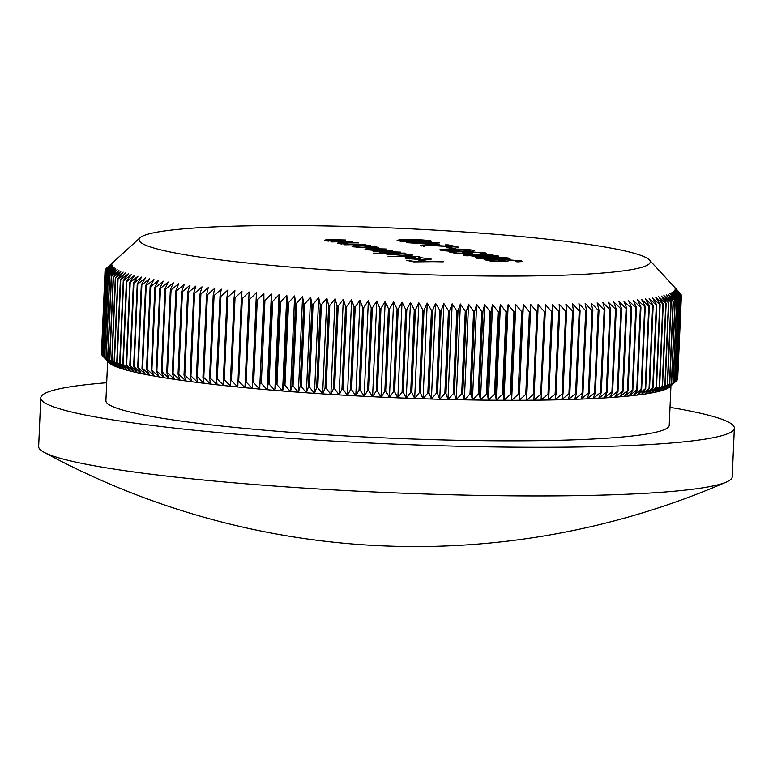 <?xml version="1.0" encoding="UTF-8"?>
<svg xmlns="http://www.w3.org/2000/svg" width="773" height="773" viewBox="0 0 773 773"><rect width="100%" height="100%" fill="white"/><g stroke="black" fill="none" stroke-linecap="round" stroke-linejoin="round"><path stroke-width="1.16" d="M623.222 250.558A255.853 22.707 2.5 0 0 347.492 226.45A255.853 22.707 2.5 0 0 140.135 237.688A255.853 22.707 2.5 0 0 166.069 251.099A255.853 22.707 2.5 0 0 463.984 275.7A255.853 22.707 2.5 0 0 649.33 259.921A255.853 22.707 2.5 0 0 623.222 250.558M105.051 270.734A288.455 25.596 2.5 0 0 105.051 270.84L101.437 353.541A288.455 25.596 2.5 0 1 101.437 353.445L105.051 270.734L111.872 264.211L105.157 270.077A288.455 25.596 2.5 0 1 105.196 269.98L112.124 263.467L105.524 269.323A288.455 25.596 2.5 0 1 105.592 269.226L112.626 262.743L106.152 268.589A288.455 25.596 2.5 0 1 106.249 268.492L140.135 237.688M105.167 271.507A288.455 25.596 2.5 0 0 105.196 271.613L101.592 354.314A288.455 25.596 2.5 0 1 101.553 354.218L105.167 271.507L111.872 264.955L105.051 270.84M105.534 272.289A288.455 25.596 2.5 0 0 105.601 272.396L101.997 355.097A288.455 25.596 2.5 0 1 101.93 355L105.534 272.289L112.133 265.719L105.196 271.613M102.558 355.793A288.455 25.596 2.5 0 0 102.654 355.889L109.225 362.943A281.932 25.016 2.5 0 1 108.693 362.431L102.558 355.793L106.172 273.082L112.636 266.492L105.601 272.396M106.172 273.082A288.455 25.596 2.5 0 0 106.268 273.188L113.399 267.265L107.051 273.884A288.455 25.596 2.5 0 0 107.186 273.99L114.404 268.057L108.201 274.695A288.455 25.596 2.5 0 0 108.365 274.801L115.67 268.849L109.602 275.507A288.455 25.596 2.5 0 0 109.805 275.613L117.177 269.651L111.254 276.338A288.455 25.596 2.5 0 0 111.486 276.444L118.926 270.463L113.158 277.159A288.455 25.596 2.5 0 0 113.428 277.275L120.926 271.275L115.312 278A288.455 25.596 2.5 0 0 115.612 278.106L123.178 272.096L117.718 278.84A288.455 25.596 2.5 0 0 118.047 278.947L125.661 272.917L120.366 279.681A288.455 25.596 2.5 0 0 120.733 279.797L128.386 273.748L123.265 280.531A288.455 25.596 2.5 0 0 123.661 280.638L131.352 274.579L126.395 281.382A288.455 25.596 2.5 0 0 126.83 281.488L134.55 275.41L129.777 282.232A288.455 25.596 2.5 0 0 130.231 282.348L137.981 276.241L133.391 283.082A288.455 25.596 2.5 0 0 133.874 283.198L141.643 277.072L137.236 283.933A288.455 25.596 2.5 0 0 137.749 284.049L134.144 366.76L141.343 373.591L137.691 367.494L141.304 284.793A288.455 25.596 2.5 0 0 141.855 284.899L138.241 367.61L145.45 374.422L141.99 368.344L145.604 285.643A288.455 25.596 2.5 0 0 146.184 285.749L142.57 368.46L149.778 375.253L146.512 369.194L150.126 286.493A288.455 25.596 2.5 0 0 150.735 286.599L147.121 369.31L154.32 376.074L151.257 370.045L154.861 287.334A288.455 25.596 2.5 0 0 155.499 287.44L151.885 370.151L159.064 376.905L156.204 370.885L159.818 288.174A288.455 25.596 2.5 0 0 160.484 288.29L156.871 370.992L164.021 377.717L161.364 371.716L164.978 289.015A288.455 25.596 2.5 0 0 165.664 289.121L162.059 371.832L169.181 378.538L166.726 372.547L170.34 289.846A288.455 25.596 2.5 0 0 171.055 289.952L167.451 372.663L174.534 379.35L172.292 373.378L175.906 290.677A288.455 25.596 2.5 0 0 176.65 290.783L173.036 373.485L180.08 380.152L178.051 374.2L181.665 291.489A288.455 25.596 2.5 0 0 182.438 291.595L178.824 374.306L185.82 380.954L184.003 375.011L187.617 292.3A288.455 25.596 2.5 0 0 188.409 292.407L184.795 375.118L191.733 381.736L190.129 375.813L193.743 293.112A288.455 25.596 2.5 0 0 194.564 293.218L190.95 375.92L197.83 382.519L196.448 376.615L200.052 293.904A288.455 25.596 2.5 0 0 200.893 294.011L197.289 376.712L204.091 383.292L202.932 377.398L206.536 294.687A288.455 25.596 2.5 0 0 207.406 294.793L203.792 377.504L210.517 384.055L209.58 378.171L213.193 295.47A288.455 25.596 2.5 0 0 214.073 295.566L210.459 378.277L217.107 384.809L216.392 378.934L220.005 296.233A288.455 25.596 2.5 0 0 220.904 296.33L217.3 379.041L223.851 385.553L223.358 379.688L226.972 296.987A288.455 25.596 2.5 0 0 227.89 297.083L224.286 379.785L230.75 386.278L230.48 380.432L234.084 297.731A288.455 25.596 2.5 0 0 235.031 297.818L231.417 380.529L237.784 386.993L241.34 298.455A288.455 25.596 2.5 0 0 242.307 298.552L238.693 381.253L244.954 387.698L248.742 299.17A288.455 25.596 2.5 0 0 249.718 299.257L246.104 381.968L252.249 388.394L256.259 299.866A288.455 25.596 2.5 0 0 257.254 299.963L253.65 382.664L259.68 389.07L263.912 300.552A288.455 25.596 2.5 0 0 264.917 300.639L261.313 383.35L267.216 389.727L268.057 383.93L271.671 301.228A288.455 25.596 2.5 0 0 272.695 301.315L269.081 384.017L274.859 390.375L275.932 384.587L279.546 301.876A288.455 25.596 2.5 0 0 280.58 301.963L276.966 384.664L282.609 391.003L283.904 385.225L287.517 302.514A288.455 25.596 2.5 0 0 288.571 302.601L284.957 385.302L290.455 391.621L291.972 385.843L295.586 303.132A288.455 25.596 2.5 0 0 296.648 303.219L293.035 385.92L298.388 392.211L300.127 386.442L303.741 303.741A288.455 25.596 2.5 0 0 304.813 303.818L301.199 386.519L306.408 392.79L308.359 387.031L311.973 304.32A288.455 25.596 2.5 0 0 313.055 304.398L309.442 387.099L314.495 393.351L316.669 387.592L320.283 304.891A288.455 25.596 2.5 0 0 321.375 304.958L317.761 387.669L322.65 393.892L325.037 388.133L328.651 305.432A288.455 25.596 2.5 0 0 329.752 305.499L326.138 388.21L330.873 394.414L333.472 388.664L337.086 305.953A288.455 25.596 2.5 0 0 338.188 306.021L334.583 388.732L339.144 394.916L341.956 389.167L345.56 306.466A288.455 25.596 2.5 0 0 346.681 306.523L343.067 389.234L347.454 395.399L350.478 389.65L354.082 306.949A288.455 25.596 2.5 0 0 355.203 307.007L351.599 389.718L355.802 395.863L359.039 390.114L362.643 307.412A288.455 25.596 2.5 0 0 363.774 307.47L360.16 390.172L364.189 396.307L367.619 390.558L371.233 307.857A288.455 25.596 2.5 0 0 372.354 307.905L368.75 390.616L372.586 396.723L376.229 390.974L379.833 308.272A288.455 25.596 2.5 0 0 380.963 308.33L377.359 391.032L381.012 397.119L384.848 391.38L388.452 308.669A288.455 25.596 2.5 0 0 389.582 308.717L385.978 391.428L389.437 397.496L393.467 391.747L397.08 309.045A288.455 25.596 2.5 0 0 398.211 309.094L394.597 391.795L397.863 397.853L402.086 392.104L405.699 309.393A288.455 25.596 2.5 0 0 406.82 309.442L403.216 392.143L406.279 398.182L410.695 392.433L414.299 309.722A288.455 25.596 2.5 0 0 415.43 309.77L411.816 392.471L414.686 398.491L419.285 392.732L422.889 310.031A288.455 25.596 2.5 0 0 424.019 310.07L420.406 392.771L423.063 398.771L427.846 393.013L431.45 310.311A288.455 25.596 2.5 0 0 432.571 310.34L428.967 393.051L431.411 399.032L436.368 393.273L439.982 310.562A288.455 25.596 2.5 0 0 441.093 310.601L437.489 393.302L439.731 399.274L444.852 393.505L448.466 310.794A288.455 25.596 2.5 0 0 449.577 310.823L445.963 393.534L447.992 399.486L453.287 393.708L456.901 311.007A288.455 25.596 2.5 0 0 458.002 311.026L454.398 393.737L456.205 399.67L461.674 393.892L465.278 311.19A288.455 25.596 2.5 0 0 466.38 311.21L462.766 393.911L464.36 399.844L469.984 394.046L473.598 311.345A288.455 25.596 2.5 0 0 474.68 311.364L471.066 394.066L472.448 399.979L478.226 394.182L481.84 311.48A288.455 25.596 2.5 0 0 482.912 311.49L479.308 394.201L480.468 400.095L486.391 394.288L490.005 311.587A288.455 25.596 2.5 0 0 491.068 311.596L487.454 394.307L488.401 400.182L494.469 394.375L498.083 311.664A288.455 25.596 2.5 0 0 499.136 311.674L495.522 394.385L496.237 400.25L502.45 394.433L506.064 311.722A288.455 25.596 2.5 0 0 507.107 311.732L503.494 394.433L503.986 400.288L510.335 394.462L513.948 311.751A288.455 25.596 2.5 0 0 514.973 311.751L511.359 394.462L511.639 400.308L518.113 394.462L521.717 311.761A288.455 25.596 2.5 0 0 522.732 311.761L519.166 400.298L525.766 394.443L529.379 311.741A288.455 25.596 2.5 0 0 530.375 311.732L526.587 400.269L533.302 394.394L536.916 311.693A288.455 25.596 2.5 0 0 537.892 311.683L533.882 400.211L540.714 394.327L544.327 311.625A288.455 25.596 2.5 0 0 545.284 311.606L541.052 400.124L547.989 394.23L551.593 311.529A288.455 25.596 2.5 0 0 552.54 311.509L548.927 394.22L548.086 400.018L555.12 394.104L558.734 311.403A288.455 25.596 2.5 0 0 559.652 311.384L556.038 394.095L554.975 399.883L562.106 393.959L565.71 311.258A288.455 25.596 2.5 0 0 566.619 311.239L563.005 393.94L561.71 399.728L568.928 393.786L572.542 311.084A288.455 25.596 2.5 0 0 573.421 311.055L569.817 393.766L568.3 399.544L575.595 393.592L579.209 310.891A288.455 25.596 2.5 0 0 580.069 310.862L576.465 393.563L574.726 399.332L582.098 393.37L585.712 310.669A288.455 25.596 2.5 0 0 586.552 310.63L582.939 393.341L580.987 399.11L588.427 393.128L592.041 310.417A288.455 25.596 2.5 0 0 592.862 310.388L589.248 393.09L587.074 398.849L594.582 392.858L598.196 310.147A288.455 25.596 2.5 0 0 598.988 310.108L595.374 392.819L592.988 398.578L600.553 392.558L604.167 309.857A288.455 25.596 2.5 0 0 604.93 309.809L601.317 392.52L598.717 398.269L606.332 392.24L609.945 309.538A288.455 25.596 2.5 0 0 610.689 309.49L607.076 392.201L604.264 397.95L611.916 391.901L615.53 309.19A288.455 25.596 2.5 0 0 616.245 309.142L612.631 391.853L609.607 397.602L617.298 391.534L620.912 308.823A288.455 25.596 2.5 0 0 621.608 308.775L617.994 391.486L614.767 397.235L622.487 391.148L626.101 308.437A288.455 25.596 2.5 0 0 626.758 308.388L623.154 391.09L619.714 396.839L627.463 390.732L631.068 308.031A288.455 25.596 2.5 0 0 631.705 307.973L628.091 390.684L624.458 396.423L632.217 390.307L635.831 307.596A288.455 25.596 2.5 0 0 636.44 307.538L632.826 390.249L628.99 395.989L636.768 389.853L640.373 307.142A288.455 25.596 2.5 0 0 640.952 307.084L637.348 389.785L633.309 395.534L641.088 389.37L644.701 306.668A288.455 25.596 2.5 0 0 645.252 306.601L641.638 389.312L637.416 395.061L645.184 388.877L648.798 306.166A288.455 25.596 2.5 0 0 649.32 306.098L645.706 388.809L641.29 394.559L649.059 388.355L652.663 305.654A288.455 25.596 2.5 0 0 653.156 305.586L649.542 388.288L644.943 394.046L652.692 387.824L656.306 305.113A288.455 25.596 2.5 0 0 656.76 305.045L653.146 387.746L648.373 393.505L656.093 387.263L659.707 304.562A288.455 25.596 2.5 0 0 660.132 304.485L656.519 387.186L651.562 392.955L659.253 386.684L662.867 303.982A288.455 25.596 2.5 0 0 663.263 303.905L659.649 386.606L654.518 392.384L662.181 386.094L665.785 303.383A288.455 25.596 2.5 0 0 666.152 303.306L662.538 386.017L657.243 391.785L664.857 385.476L668.461 302.774A288.455 25.596 2.5 0 0 668.8 302.697L665.186 385.398L659.727 391.177L667.283 384.848L670.896 302.146A288.455 25.596 2.5 0 0 671.196 302.059L667.582 384.77L661.968 390.558L669.466 384.2L673.08 301.499A288.455 25.596 2.5 0 0 673.351 301.412L669.737 384.113L663.959 389.911L671.399 383.543L675.013 300.832A288.455 25.596 2.5 0 0 675.244 300.745L671.631 383.456L665.708 389.254L673.08 382.857L676.694 300.156A288.455 25.596 2.5 0 0 676.897 300.069L673.283 382.77L667.205 388.587L674.51 382.171L678.114 299.46A288.455 25.596 2.5 0 0 678.288 299.373L674.674 382.075L668.461 387.901L675.679 381.456L679.283 298.755A288.455 25.596 2.5 0 0 679.419 298.658L675.815 381.369L669.466 387.196L676.588 380.731L680.201 298.03A288.455 25.596 2.5 0 0 680.308 297.934L676.694 380.645A288.455 25.596 2.5 0 1 676.588 380.731M107.621 361.271L105.901 400.704A281.932 25.016 2.5 0 0 135.69 413.294A281.932 25.016 2.5 0 0 451.809 440.156A281.932 25.016 2.5 0 0 669.225 425.295L670.945 385.872M107.051 273.884L103.447 356.595L109.225 362.943A281.932 25.016 2.5 0 0 110.23 363.735A281.932 25.016 2.5 0 0 111.486 364.527A281.932 25.016 2.5 0 0 112.993 365.329A281.932 25.016 2.5 0 0 114.752 366.141A281.932 25.016 2.5 0 0 116.752 366.953A281.932 25.016 2.5 0 0 118.994 367.774A281.932 25.016 2.5 0 0 121.487 368.595A281.932 25.016 2.5 0 0 124.211 369.426A281.932 25.016 2.5 0 0 127.178 370.257A281.932 25.016 2.5 0 0 130.376 371.088A281.932 25.016 2.5 0 0 133.806 371.919A281.932 25.016 2.5 0 0 137.459 372.75L133.623 366.644L137.236 283.933M106.684 382.751A347.116 30.804 2.5 0 0 40.776 397.853L38.65 446.504A347.116 30.804 2.5 0 0 44.032 452.273A347.116 30.804 2.5 0 0 75.329 462.012A347.116 30.804 2.5 0 0 540.675 495.937A347.116 30.804 2.5 0 0 726.369 482.062A347.116 30.804 2.5 0 0 732.224 476.786L734.35 428.136A347.116 30.804 2.5 0 0 697.671 412.627A347.116 30.804 2.5 0 0 670.007 407.342M40.776 397.853A347.116 30.804 2.5 0 0 77.455 413.362A347.116 30.804 2.5 0 0 466.66 446.436A347.116 30.804 2.5 0 0 734.35 428.136M432.407 242.964L439.731 244.577L406.53 242.683L429.247 242.268L439.518 242.954L432.407 242.964L432.378 243.659M463.984 252.839C461.462 252.153 463.201 251.795 469.211 251.747L485.444 252.926C487.695 253.515 486.372 253.873 481.463 253.979L480.072 253.67C483.144 253.573 483.859 253.312 482.207 252.916L470.477 252.056C466.274 252.114 465.249 252.385 467.394 252.887L472.371 253.631L455.384 253.302L449.055 251.901L457.461 253.061L466.399 253.235L462.727 252.327M485.405 253.766L485.444 252.926L486.613 253.399M483.038 253.931L482.207 252.916M466.245 253.215L466.274 252.452L467.365 253.534M464.505 255.496C462.254 254.926 463.452 254.597 468.119 254.52L489.522 254.578L498.566 256.066L476.931 256.481L463.385 255.022M499.58 260.694C497.058 260.018 498.798 259.66 504.808 259.612L521.041 260.791C523.292 261.38 521.968 261.728 517.06 261.844L515.678 261.535C518.751 261.429 519.456 261.177 517.804 260.772L506.073 259.921C501.88 259.97 500.846 260.25 502.991 260.752L507.967 261.496L490.981 261.168L484.652 259.767L493.058 260.926L501.996 261.1L498.334 260.192M521.012 261.632L521.041 260.791L522.21 261.255M518.644 261.796L517.804 260.772M501.841 261.081L501.88 260.317L502.962 261.4M325.607 240.664C323.501 239.978 325.906 239.669 332.805 239.727L345.695 240.017L330.139 240.074C327.578 240.161 327.066 240.374 328.612 240.722L352.817 241.591L331.675 241.92L334.351 241.611L324.554 240.239M327.694 241.021L327.723 240.374L328.593 241.137M338.661 243.553C336.555 242.867 338.961 242.548 345.86 242.606L358.749 242.896L343.193 242.954C340.632 243.041 340.12 243.263 341.666 243.601L351.464 244.442L365.871 244.471L344.729 244.799L347.406 244.49L337.608 243.118M340.748 243.901L340.767 243.263L341.647 244.017M353.445 245.804L370.412 245.476L367.9 245.785L378.239 247.379L370.963 248.114L353.445 246.819L351.986 246.239L353.445 245.804L353.406 246.809M419.662 256.356L388.056 256.394L419.652 256.665M423.034 259.467C427.904 259.419 429.305 259.11 427.218 258.549L418.386 257.37L431.315 259.1L423.894 259.776L406.472 258.53C404.598 258.114 404.559 257.776 406.356 257.525L412.946 257.245L423.024 259.776M428.223 259.66L428.252 258.965L427.218 258.549M405.023 257.95L406.356 257.525L406.318 258.491M443.2 261.554L413.768 261.892L406.25 260.24L415.536 261.583L425.024 261.574L418.889 260.221L422.048 260.221L428.184 261.574L443.18 261.863M388.056 254.462C386.191 254.037 386.258 253.699 388.249 253.447L373.417 253.158L405.023 253.119L402.511 253.428L412.85 255.022L405.574 255.757L386.684 253.911M373.678 251.283C372.006 250.877 372.625 250.616 375.523 250.491L365.948 249.582C364.131 248.954 366.431 248.664 372.857 248.722L386.432 249.012L374.229 249.032C369.349 248.964 367.59 249.167 368.963 249.631L392.761 250.413L382.693 250.732C377.456 250.655 375.446 250.858 376.683 251.331L400.482 252.114L379.34 252.452L381.872 252.143L372.741 250.896M365.948 249.582L365.011 249.196M368.209 249.94L368.238 249.341L368.943 250.017M375.949 251.66L375.978 251.061L376.664 251.747M508.885 258.926L508.924 258.114C510.75 258.974 507.078 259.361 497.899 259.274C489.599 259.38 482.478 259.013 476.526 258.153C474.612 257.283 478.236 256.878 487.415 256.955C495.812 256.858 502.981 257.245 508.924 258.114L510.016 258.559M476.526 258.153L475.424 257.689M473.289 251.061L473.327 250.249C475.153 251.109 471.482 251.496 462.293 251.409C454.002 251.515 446.881 251.148 440.929 250.288C439.006 249.418 442.639 249.012 451.819 249.09C460.206 248.993 467.375 249.379 473.327 250.249L474.409 250.694M440.929 250.288L439.827 249.824M449.625 247.466L455.558 248.78L446.456 247.476L449.625 247.466L449.586 248.162M421.478 245.988C419.053 245.36 420.551 245.012 425.981 244.944L452.244 246.471L445.064 244.886L448.224 244.877L458.708 247.196L427.604 245.254C423.952 245.312 422.986 245.563 424.706 245.998L420.251 245.505M423.807 246.374L423.846 245.65L424.686 246.481M430.571 241.62L430.609 240.809C432.436 241.669 428.764 242.055 419.575 241.968C411.284 242.084 404.163 241.707 398.211 240.847C396.288 239.978 399.921 239.582 409.091 239.659C417.488 239.562 424.657 239.949 430.609 240.809L431.692 241.253M398.211 240.847L397.109 240.384M103.447 356.595A288.455 25.596 2.5 0 0 103.582 356.691L110.23 363.735L104.587 357.397A288.455 25.596 2.5 0 0 104.761 357.503L111.486 364.527L105.988 358.218A288.455 25.596 2.5 0 0 106.191 358.324L112.993 365.329L107.64 359.039A288.455 25.596 2.5 0 0 107.872 359.145L114.752 366.141L109.544 359.87A288.455 25.596 2.5 0 0 109.814 359.976L116.752 366.953L111.698 360.701A288.455 25.596 2.5 0 0 111.998 360.817L118.994 367.774L114.104 361.542A288.455 25.596 2.5 0 0 114.443 361.658L121.487 368.595L116.752 362.392A288.455 25.596 2.5 0 0 117.119 362.498L124.211 369.426L119.651 363.233A288.455 25.596 2.5 0 0 120.047 363.349L127.178 370.257L122.791 364.083A288.455 25.596 2.5 0 0 123.216 364.199L130.376 371.088L126.163 364.943A288.455 25.596 2.5 0 0 126.627 365.049L130.231 282.348M126.163 364.943L129.777 282.232M126.627 365.049L133.806 371.919L129.777 365.793L133.391 283.082M123.216 364.199L126.83 281.488M122.791 364.083L126.395 281.382M120.047 363.349L123.661 280.638M119.651 363.233L123.265 280.531M117.119 362.498L120.733 279.797M116.752 362.392L120.366 279.681M114.443 361.658L118.047 278.947M114.104 361.542L117.718 278.84M111.998 360.817L115.612 278.106M111.698 360.701L115.312 278M109.814 359.976L113.428 277.275M109.544 359.87L113.158 277.159M107.872 359.145L111.486 276.444M107.64 359.039L111.254 276.338M106.191 358.324L109.805 275.613M105.988 358.218L109.602 275.507M104.761 357.503L108.365 274.801M104.587 357.397L108.201 274.695M103.582 356.691L107.186 273.99M102.654 355.889L106.268 273.188M101.997 355.097L102.558 355.725M105.128 270.656L105.157 270.077M680.279 293.508L680.849 294.127A288.455 25.596 2.5 0 1 680.916 294.233L674.887 287.827L681.255 294.909A288.455 25.596 2.5 0 1 681.293 295.015L675.138 288.59L681.4 295.682A288.455 25.596 2.5 0 1 681.4 295.788L675.148 289.344L681.293 296.446L677.679 379.156A288.455 25.596 2.5 0 1 677.65 379.253L681.264 296.542A288.455 25.596 2.5 0 0 681.293 296.446M681.264 295.528L681.293 295.015M677.708 378.577L681.4 295.788M676.694 380.509L677.254 379.997A288.455 25.596 2.5 0 0 677.312 379.901L680.926 297.199A288.455 25.596 2.5 0 1 680.858 297.296L674.394 290.803L680.308 297.934M677.254 379.997L680.858 297.296M129.777 365.793A288.455 25.596 2.5 0 0 130.27 365.9L137.459 372.75A281.932 25.016 2.5 0 0 141.343 373.591A281.932 25.016 2.5 0 0 145.45 374.422A281.932 25.016 2.5 0 0 149.778 375.253A281.932 25.016 2.5 0 0 154.32 376.074A281.932 25.016 2.5 0 0 159.064 376.905A281.932 25.016 2.5 0 0 164.021 377.717A281.932 25.016 2.5 0 0 169.181 378.538A281.932 25.016 2.5 0 0 174.534 379.35A281.932 25.016 2.5 0 0 180.08 380.152A281.932 25.016 2.5 0 0 185.82 380.954A281.932 25.016 2.5 0 0 191.733 381.736A281.932 25.016 2.5 0 0 197.83 382.519A281.932 25.016 2.5 0 0 204.091 383.292A281.932 25.016 2.5 0 0 210.517 384.055A281.932 25.016 2.5 0 0 217.107 384.809A281.932 25.016 2.5 0 0 223.851 385.553A281.932 25.016 2.5 0 0 230.75 386.278A281.932 25.016 2.5 0 0 237.784 386.993A281.932 25.016 2.5 0 0 244.954 387.698A281.932 25.016 2.5 0 0 252.249 388.394A281.932 25.016 2.5 0 0 259.68 389.07A281.932 25.016 2.5 0 0 267.216 389.727A281.932 25.016 2.5 0 0 274.859 390.375A281.932 25.016 2.5 0 0 282.609 391.003A281.932 25.016 2.5 0 0 290.455 391.621A281.932 25.016 2.5 0 0 298.388 392.211A281.932 25.016 2.5 0 0 306.408 392.79A281.932 25.016 2.5 0 0 314.495 393.351A281.932 25.016 2.5 0 0 322.65 393.892A281.932 25.016 2.5 0 0 330.873 394.414A281.932 25.016 2.5 0 0 339.144 394.916A281.932 25.016 2.5 0 0 347.454 395.399A281.932 25.016 2.5 0 0 355.802 395.863A281.932 25.016 2.5 0 0 364.189 396.307A281.932 25.016 2.5 0 0 372.586 396.723A281.932 25.016 2.5 0 0 381.012 397.119A281.932 25.016 2.5 0 0 389.437 397.496A281.932 25.016 2.5 0 0 397.863 397.853A281.932 25.016 2.5 0 0 406.279 398.182A281.932 25.016 2.5 0 0 414.686 398.491A281.932 25.016 2.5 0 0 423.063 398.771A281.932 25.016 2.5 0 0 431.411 399.032A281.932 25.016 2.5 0 0 439.731 399.274A281.932 25.016 2.5 0 0 447.992 399.486A281.932 25.016 2.5 0 0 456.205 399.67A281.932 25.016 2.5 0 0 464.36 399.844A281.932 25.016 2.5 0 0 472.448 399.979A281.932 25.016 2.5 0 0 480.468 400.095A281.932 25.016 2.5 0 0 488.401 400.182A281.932 25.016 2.5 0 0 496.237 400.25A281.932 25.016 2.5 0 0 503.986 400.288A281.932 25.016 2.5 0 0 511.639 400.308A281.932 25.016 2.5 0 0 519.166 400.298A281.932 25.016 2.5 0 0 526.587 400.269A281.932 25.016 2.5 0 0 533.882 400.211A281.932 25.016 2.5 0 0 541.052 400.124A281.932 25.016 2.5 0 0 548.086 400.018A281.932 25.016 2.5 0 0 554.975 399.883A281.932 25.016 2.5 0 0 561.71 399.728A281.932 25.016 2.5 0 0 568.3 399.544A281.932 25.016 2.5 0 0 574.726 399.332A281.932 25.016 2.5 0 0 580.987 399.11A281.932 25.016 2.5 0 0 587.074 398.849A281.932 25.016 2.5 0 0 592.988 398.578A281.932 25.016 2.5 0 0 598.717 398.269A281.932 25.016 2.5 0 0 604.264 397.95A281.932 25.016 2.5 0 0 609.607 397.602A281.932 25.016 2.5 0 0 614.767 397.235A281.932 25.016 2.5 0 0 619.714 396.839A281.932 25.016 2.5 0 0 624.458 396.423A281.932 25.016 2.5 0 0 628.99 395.989A281.932 25.016 2.5 0 0 633.309 395.534A281.932 25.016 2.5 0 0 637.416 395.061A281.932 25.016 2.5 0 0 641.29 394.559A281.932 25.016 2.5 0 0 644.943 394.046A281.932 25.016 2.5 0 0 648.373 393.505A281.932 25.016 2.5 0 0 651.562 392.955A281.932 25.016 2.5 0 0 654.518 392.384A281.932 25.016 2.5 0 0 657.243 391.785A281.932 25.016 2.5 0 0 659.727 391.177A281.932 25.016 2.5 0 0 661.968 390.558A281.932 25.016 2.5 0 0 663.959 389.911A281.932 25.016 2.5 0 0 665.708 389.254A281.932 25.016 2.5 0 0 667.205 388.587A281.932 25.016 2.5 0 0 668.461 387.901A281.932 25.016 2.5 0 0 669.466 387.196A281.932 25.016 2.5 0 0 669.776 386.925L675.631 381.611M649.059 388.355A288.455 25.596 2.5 0 0 649.542 388.288M645.184 388.877A288.455 25.596 2.5 0 0 645.706 388.809M641.088 389.37A288.455 25.596 2.5 0 0 641.638 389.312M636.768 389.853A288.455 25.596 2.5 0 0 637.348 389.785M632.217 390.307A288.455 25.596 2.5 0 0 632.826 390.249M627.463 390.732A288.455 25.596 2.5 0 0 628.091 390.684M622.487 391.148A288.455 25.596 2.5 0 0 623.154 391.09M617.298 391.534A288.455 25.596 2.5 0 0 617.994 391.486M611.916 391.901A288.455 25.596 2.5 0 0 612.631 391.853M606.332 392.24A288.455 25.596 2.5 0 0 607.076 392.201M600.553 392.558A288.455 25.596 2.5 0 0 601.317 392.52M594.582 392.858A288.455 25.596 2.5 0 0 595.374 392.819M588.427 393.128A288.455 25.596 2.5 0 0 589.248 393.09M582.098 393.37A288.455 25.596 2.5 0 0 582.939 393.341M575.595 393.592A288.455 25.596 2.5 0 0 576.465 393.563M568.928 393.786A288.455 25.596 2.5 0 0 569.817 393.766M562.106 393.959A288.455 25.596 2.5 0 0 563.005 393.94M555.12 394.104A288.455 25.596 2.5 0 0 556.038 394.095M547.989 394.23A288.455 25.596 2.5 0 0 548.927 394.22M540.714 394.327A288.455 25.596 2.5 0 0 541.68 394.317M533.302 394.394A288.455 25.596 2.5 0 0 534.288 394.394M525.766 394.443A288.455 25.596 2.5 0 0 526.761 394.443M518.113 394.462A288.455 25.596 2.5 0 0 519.118 394.462M510.335 394.462A288.455 25.596 2.5 0 0 511.359 394.462M502.45 394.433A288.455 25.596 2.5 0 0 503.494 394.433M494.469 394.375A288.455 25.596 2.5 0 0 495.522 394.385M486.391 394.288A288.455 25.596 2.5 0 0 487.454 394.307M478.226 394.182A288.455 25.596 2.5 0 0 479.308 394.201M469.984 394.046A288.455 25.596 2.5 0 0 471.066 394.066M461.674 393.892A288.455 25.596 2.5 0 0 462.766 393.911M453.287 393.708A288.455 25.596 2.5 0 0 454.398 393.737M444.852 393.505A288.455 25.596 2.5 0 0 445.963 393.534M436.368 393.273A288.455 25.596 2.5 0 0 437.489 393.302M427.846 393.013A288.455 25.596 2.5 0 0 428.967 393.051M419.285 392.732A288.455 25.596 2.5 0 0 420.406 392.771M410.695 392.433A288.455 25.596 2.5 0 0 411.816 392.471M402.086 392.104A288.455 25.596 2.5 0 0 403.216 392.143M393.467 391.747A288.455 25.596 2.5 0 0 394.597 391.795M384.848 391.38A288.455 25.596 2.5 0 0 385.978 391.428M376.229 390.974A288.455 25.596 2.5 0 0 377.359 391.032M367.619 390.558A288.455 25.596 2.5 0 0 368.75 390.616M359.039 390.114A288.455 25.596 2.5 0 0 360.16 390.172M350.478 389.65A288.455 25.596 2.5 0 0 351.599 389.718M341.956 389.167A288.455 25.596 2.5 0 0 343.067 389.234M333.472 388.664A288.455 25.596 2.5 0 0 334.583 388.732M325.037 388.133A288.455 25.596 2.5 0 0 326.138 388.21M316.669 387.592A288.455 25.596 2.5 0 0 317.761 387.669M308.359 387.031A288.455 25.596 2.5 0 0 309.442 387.099M300.127 386.442A288.455 25.596 2.5 0 0 301.199 386.519M291.972 385.843A288.455 25.596 2.5 0 0 293.035 385.92M283.904 385.225A288.455 25.596 2.5 0 0 284.957 385.302M275.932 384.587A288.455 25.596 2.5 0 0 276.966 384.664M268.057 383.93A288.455 25.596 2.5 0 0 269.081 384.017M260.298 383.263A288.455 25.596 2.5 0 0 261.313 383.35M252.655 382.577A288.455 25.596 2.5 0 0 253.65 382.664M245.128 381.872A288.455 25.596 2.5 0 0 246.104 381.968M237.736 381.157A288.455 25.596 2.5 0 0 238.693 381.253M230.48 380.432A288.455 25.596 2.5 0 0 231.417 380.529M223.358 379.688A288.455 25.596 2.5 0 0 224.286 379.785M216.392 378.934A288.455 25.596 2.5 0 0 217.3 379.041M209.58 378.171A288.455 25.596 2.5 0 0 210.459 378.277M202.932 377.398A288.455 25.596 2.5 0 0 203.792 377.504M196.448 376.615A288.455 25.596 2.5 0 0 197.289 376.712M190.129 375.813A288.455 25.596 2.5 0 0 190.95 375.92M184.003 375.011A288.455 25.596 2.5 0 0 184.795 375.118M178.051 374.2A288.455 25.596 2.5 0 0 178.824 374.306M172.292 373.378A288.455 25.596 2.5 0 0 173.036 373.485M166.726 372.547A288.455 25.596 2.5 0 0 167.451 372.663M161.364 371.716A288.455 25.596 2.5 0 0 162.059 371.832M156.204 370.885A288.455 25.596 2.5 0 0 156.871 370.992M151.257 370.045A288.455 25.596 2.5 0 0 151.885 370.151M146.512 369.194A288.455 25.596 2.5 0 0 147.121 369.31M141.99 368.344A288.455 25.596 2.5 0 0 142.57 368.46M137.691 367.494A288.455 25.596 2.5 0 0 138.241 367.61M133.623 366.644A288.455 25.596 2.5 0 0 134.144 366.76M130.27 365.9L133.874 283.198M141.304 284.793L145.527 277.903L137.749 284.049M145.604 285.643L149.633 278.734L141.855 284.899M150.126 286.493L153.953 279.565L146.184 285.749M154.861 287.334L158.494 280.396L150.735 286.599M159.818 288.174L163.248 281.217L155.499 287.44M164.978 289.015L168.205 282.039L160.484 288.29M170.34 289.846L173.355 282.86L165.664 289.121M175.906 290.677L178.718 283.672L171.055 289.952M181.665 291.489L184.264 284.474L176.65 290.783M187.617 292.3L189.994 285.266L182.438 291.595M193.743 293.112L195.907 286.058L188.409 292.407M200.052 293.904L202.004 286.841L194.564 293.218M206.536 294.687L208.266 287.614L200.893 294.011M213.193 295.47L214.701 288.377L207.406 294.793M220.005 296.233L221.291 289.131L214.073 295.566M226.972 296.987L228.035 289.865L220.904 296.33M234.084 297.731L234.924 290.6L227.89 297.083M241.34 298.455L241.959 291.315L235.031 297.818M248.742 299.17L249.128 292.02L242.307 298.552M256.259 299.866L256.433 292.716L249.718 299.257M263.912 300.552L263.854 293.392L257.254 299.963M271.671 301.228L271.391 294.049L264.917 300.639M279.546 301.876L279.043 294.697L272.695 301.315M287.517 302.514L286.793 295.325L280.58 301.963M295.586 303.132L294.639 295.933L288.571 302.601M303.741 303.741L302.572 296.532L296.648 303.219M311.973 304.32L310.582 297.112L304.813 303.818M320.283 304.891L318.679 297.673L313.055 304.398M328.651 305.432L326.834 298.214L321.375 304.958M337.086 305.953L335.047 298.736L329.752 305.499M345.56 306.466L343.318 299.238L338.188 306.021M354.082 306.949L351.628 299.721L346.681 306.523M362.643 307.412L359.986 300.185L355.203 307.007M371.233 307.857L368.363 300.629L363.774 307.47M379.833 308.272L376.77 301.045L372.354 307.905M388.452 308.669L385.186 301.441L380.963 308.33M397.08 309.045L393.612 301.818L389.582 308.717M405.699 309.393L402.037 302.175L398.211 309.094M414.299 309.722L410.453 302.504L406.82 309.442M422.889 310.031L418.86 302.813L415.43 309.77M431.45 310.311L427.237 303.093L424.019 310.07M439.982 310.562L435.595 303.354L432.571 310.34M448.466 310.794L443.905 303.596L441.093 310.601M456.901 311.007L452.166 303.808L449.577 310.823M465.278 311.19L460.389 303.992L458.002 311.026M473.598 311.345L468.544 304.156L466.38 311.21M481.84 311.48L476.632 304.301L474.68 311.364M490.005 311.587L484.642 304.417L482.912 311.49M498.083 311.664L492.575 304.504L491.068 311.596M506.064 311.722L500.421 304.572L499.136 311.674M513.948 311.751L508.17 304.61L507.107 311.732M521.717 311.761L515.813 304.63L514.973 311.751M529.379 311.741L523.35 304.62L522.732 311.761M536.916 311.693L530.771 304.581L530.375 311.732M544.327 311.625L538.066 304.523L537.892 311.683M551.593 311.529L545.226 304.446L545.284 311.606M558.734 311.403L552.26 304.33L552.54 311.509M565.71 311.258L559.15 304.204L559.652 311.384M572.542 311.084L565.894 304.04L566.619 311.239M579.209 310.891L572.474 303.866L573.421 311.055M585.712 310.669L578.909 303.654L580.069 310.862M592.041 310.417L585.161 303.422L586.552 310.63M598.196 310.147L591.258 303.171L592.862 310.388M604.167 309.857L597.162 302.89L598.988 310.108M609.945 309.538L602.892 302.591L604.93 309.809M615.53 309.19L608.438 302.272L610.689 309.49M620.912 308.823L613.791 301.924L616.245 309.142M626.101 308.437L618.941 301.547L621.608 308.775M631.068 308.031L623.888 301.161L626.758 308.388M635.831 307.596L628.633 300.745L631.705 307.973M640.373 307.142L633.174 300.311L636.44 307.538M644.701 306.668L637.493 299.856L640.952 307.084M648.798 306.166L641.59 299.383L645.252 306.601M652.663 305.654L645.474 298.88L649.32 306.098M656.306 305.113L649.127 298.368L653.156 305.586M659.707 304.562L652.547 297.827L656.76 305.045M662.867 303.982L655.746 297.276L660.132 304.485M665.785 303.383L658.702 296.697L663.263 303.905M668.461 302.774L661.417 296.107L666.152 303.306M670.896 302.146L663.901 295.499L668.8 302.697M673.08 301.499L666.142 294.871L671.196 302.059M675.013 300.832L668.133 294.233L673.351 301.412M676.694 300.156L669.882 293.576L675.244 300.745M678.114 299.46L671.389 292.909L676.897 300.069M679.283 298.755L672.636 292.213L678.288 299.373M680.201 298.03L673.641 291.518L679.419 298.658M681.264 296.542L674.897 290.078L680.926 297.199M252.249 388.394L256.433 292.716M259.68 389.07L263.854 293.392M267.216 389.727L271.391 294.049M274.859 390.375L279.043 294.697M282.609 391.003L286.793 295.325M290.455 391.621L294.639 295.933M298.388 392.211L302.572 296.532M306.408 392.79L310.582 297.112M314.495 393.351L318.679 297.673M322.65 393.892L326.834 298.214M330.873 394.414L335.047 298.736M339.144 394.916L343.318 299.238M347.454 395.399L351.628 299.721M355.802 395.863L359.986 300.185M364.189 396.307L368.363 300.629M372.586 396.723L376.77 301.045M381.012 397.119L385.186 301.441M389.437 397.496L393.612 301.818M397.863 397.853L402.037 302.175M406.279 398.182L410.453 302.504M414.686 398.491L418.86 302.813M423.063 398.771L427.237 303.093M431.411 399.032L435.595 303.354M439.731 399.274L443.905 303.596M447.992 399.486L452.166 303.808M456.205 399.67L460.389 303.992M464.36 399.844L468.544 304.156M472.448 399.979L476.632 304.301M480.468 400.095L484.642 304.417M488.401 400.182L492.575 304.504M496.237 400.25L500.421 304.572M503.986 400.288L508.17 304.61M511.639 400.308L515.813 304.63M519.166 400.298L523.35 304.62M526.587 400.269L530.771 304.581M409.381 260.926L409.41 260.23M422.019 260.916L422.048 260.221M429.769 259.525L429.807 258.511M412.927 257.853L412.946 257.245M420.126 259.438L411.565 257.554C407.883 257.689 407.081 258.008 409.159 258.511L420.116 259.728M409.139 258.974L408.038 258.027L407.999 258.81M411.362 255.505L411.41 254.443M388.201 254.491L388.249 253.447M395.196 253.438C389.921 253.505 388.452 253.844 390.8 254.452L404.221 255.448C409.361 255.38 410.821 255.042 408.598 254.433L395.196 253.438M389.602 254.752L389.64 253.979L390.78 254.916M409.642 255.66L409.68 254.887L408.598 254.433M375.475 251.592L375.523 250.491M376.751 247.853L376.799 246.8M360.585 245.795C355.309 245.853 353.841 246.191 356.189 246.809L369.61 247.804C374.75 247.737 376.209 247.399 373.987 246.79L360.585 245.795M355 247.099L355.029 246.336L356.169 247.263M375.031 248.007L375.069 247.244L373.987 246.79M487.782 260.462L487.811 259.767M478.893 258.53L478.922 257.824L496.498 258.965C503.754 259.052 506.827 258.762 505.716 258.105L488.787 257.264C481.637 257.187 478.584 257.486 479.647 258.134L479.618 258.607M506.412 259.129L505.716 258.105M496.952 256.472L497 255.476M469.404 254.819C466.515 254.906 465.964 255.129 467.742 255.505L475.598 256.182C478.487 256.095 479.144 255.863 477.569 255.486L469.404 254.819M466.689 255.853L466.718 255.129L467.723 255.979M478.361 256.462L477.569 255.486M483.405 254.636C479.647 254.713 478.738 254.993 480.69 255.476L491.415 256.336C495.232 256.25 496.034 255.969 493.821 255.476L483.405 254.636M479.627 256.394L479.685 255.061L480.69 255.476L480.661 256.259M495 256.597L495.029 255.95L493.821 255.476M452.186 252.597L452.215 251.901M443.296 250.665L443.325 249.959L460.901 251.099C468.158 251.186 471.23 250.896 470.119 250.239L453.191 249.399C446.04 249.331 442.987 249.621 444.04 250.268L444.021 250.752M470.815 251.264L470.119 250.239M448.195 245.572L448.224 244.877M429.218 242.973L429.247 242.268M430.996 243.35L431.025 242.654M433.846 243.988L429.247 242.973L415.864 242.983L433.837 244.258M400.569 241.224L400.607 240.529L418.183 241.669C425.43 241.746 428.503 241.466 427.401 240.809L410.463 239.959C403.313 239.891 400.269 240.181 401.322 240.838L401.303 241.311M428.097 241.823L427.401 240.809M44.032 452.273A780.102 780.102 0 0 0 726.369 482.062M649.33 259.921L678.974 292.02"/></g></svg>
